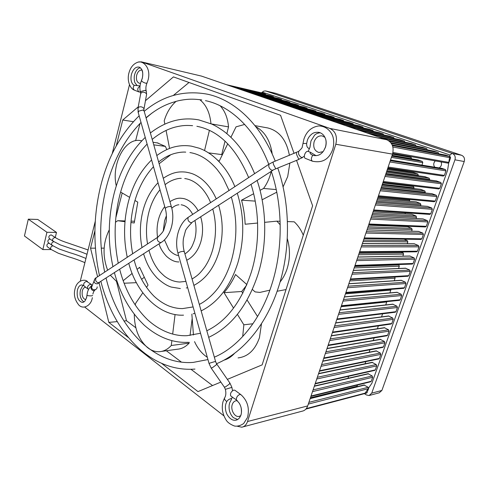 <?xml version="1.0" encoding="UTF-8"?>
<svg xmlns="http://www.w3.org/2000/svg" width="489" height="489" viewBox="0 0 489 489"><rect width="100%" height="100%" fill="white"/><g stroke="black" fill="none" stroke-linecap="round" stroke-linejoin="round"><path stroke-width="0.73" d="M49.542 238.669L49.212 238.436C48.417 236.67 49.059 235.478 51.143 234.854L55.569 237.666M48.552 242.801L48.215 242.562C47.433 240.906 48.026 239.72 50.006 238.999M47.561 246.914L47.225 246.676C46.455 245.038 47.054 243.852 49.01 243.131M51.137 249.543L42.849 249.573L46.932 232.269L56.486 232.428L55.281 237.465M42.849 249.573L24.45 235.979L28.307 219.164L37.757 219.451L56.486 232.428M28.307 219.164L46.932 232.269M324.922 137.336L322.202 135.905C318.461 135.532 315.766 137.501 314.109 141.816C312.948 147.409 314.543 150.973 318.889 152.495L323.064 151.663M141.969 70.086C139.567 69.878 137.806 71.577 136.682 75.19C135.918 79.487 136.81 82.183 139.371 83.264L140.551 83.258M85.612 287.226C84.071 287.349 82.971 288.565 82.311 290.882C81.645 295.784 82.8 298.724 85.777 299.69M237.446 400.778L236.193 400.736C234.323 401.041 233.002 402.331 232.238 404.605C230.405 409.788 234.61 417.313 238.932 416.451L240.655 415.766M217.538 160.025L219.115 161.352L227.752 143.754M230.918 137.293L236.046 126.84L244.708 124.432M204.549 150.545L209.396 130.41M164.842 124.096L164.206 120.832C166.694 112.556 170.679 106.04 176.156 101.302M199.75 99.646C206.162 104.744 209.903 112.776 210.967 123.735M159.139 163.754L170.777 154.726M169.561 148.43L166.071 130.441M116.284 185.961C111.137 164.432 124.946 137.409 140.471 140.606L141.749 140.875M130.924 222.532L134.224 222.984L137.788 202.14L134.964 200.49M129.634 197.36L120.612 192.067M124.988 221.706L117.708 220.704L115.465 222.25M117.336 282.214L110.428 275.338M107.653 270.179C102.39 256.187 102.928 242.733 109.267 229.824M146.486 287.373L148.033 285.093L139.634 267.318L137.097 269.378M132.146 273.412L123.149 280.735M142.794 292.813L135.581 303.431L135.221 305.075M171.871 340.656L171.278 345.497C167.733 349.335 163.766 351.402 159.377 351.701C155.423 351.897 151.645 350.662 148.045 347.997M147.586 347.648C138.907 340.002 134.469 328.865 134.267 314.25M175.068 314.506L172.672 334.091M191.853 314.121L193.455 334.996M234.604 353.278C231.456 356.756 227.898 359.048 223.944 360.161M207.305 357.282C201.951 353.767 197.697 348.547 194.543 341.634M237.409 314.372L243.846 324.806L242.709 336.554M246.584 285.24L241.713 291.505L224.023 292.673L233.553 308.119M224.023 292.673C228.455 287.495 232.293 281.45 235.539 274.537L246.866 284.58M252.367 289.464L255.117 291.902L259.855 292.422L269.861 290.166M287.269 238.546C290.215 248.565 290.191 258.54 287.196 268.479C285.539 273.669 283.168 278.174 280.075 281.988M264.653 222.342L276.884 221.15L280.215 224.812M255.215 201.107L241.548 200.178C243.601 207.886 244.793 215.912 245.142 224.243L257.605 223.033M241.548 200.178L253.65 193.742M260.038 190.337L263.577 188.461C266.511 184.432 268.773 179.824 270.356 174.634L271.224 171.358M255.826 126.7C264.861 131.645 270.325 140.753 272.214 154.017M266.939 127.794L267.789 127.953C279.329 130.918 286.536 140.05 289.396 155.343M289.861 163.088L287.709 176.547L283.064 186.932M262.128 199.787L276.768 192.183M287.41 221.566L294.244 221.835C298.033 225.368 301.047 229.818 303.284 235.191M286.034 289.555L277.391 291.206M241.713 291.505L242.825 293.259M247.086 299.989L257.556 316.542M261.505 323.669L259.445 337.679C255.117 349.983 247.99 356.726 238.064 357.905M192.183 318.412L190.062 335.466M189.225 342.257L189.115 343.144C185.569 346.903 181.602 348.938 177.214 349.244L161.651 351.383M143.858 277.563L141.59 279.366M157.305 142.886L165.38 146.388L153.754 144.854M169.585 155.759L169.383 155.3M166.81 149.567L165.38 146.388M220.172 105.789C224.94 110.997 227.727 118.026 228.528 126.877L211.407 123.931M222.324 154.811L221.725 154.591L225.032 141.113M226.859 133.668L228.528 126.877M212.544 385.546L190.967 369.293M181.413 362.098L166.327 350.741M135.856 327.795L126.492 320.747L116.571 281.725M146.089 117.935L152.195 112.892M173.32 95.453L189.023 82.482M115.832 217.764L122.195 192.996M135.624 140.685L140.062 123.399M296.536 160.374L312.618 205.783L262.135 364.873L227.354 379.372M220.857 382.08L197.99 391.61L161.761 363.486M145.459 100.703L173.448 76.901L280.57 115.3L294.072 153.424M133.381 121.7L122.745 120.019L138.246 106.834M95.441 248.155L90.544 248.167L94.915 230.784M116.235 145.911L122.745 120.019M104.151 248.137L101.235 248.143M117.238 321.609L108.821 322.392L99.102 282.917M97.598 276.798L90.544 248.167M126.492 320.747L123.925 320.986M128.418 337.599L108.821 322.392M276.236 189.573L263.577 188.461M280.118 221.279L276.884 221.15M252.929 323.755L243.846 324.806M189.115 343.144L171.278 345.497M136.407 282.666L124.072 283.235M134.371 221.236L131.046 221.132M125.056 220.936L117.708 220.704M221.725 154.591L208.577 152.868M335.815 144.249C337.569 136.547 335.588 131.278 329.873 128.43L386.75 139.762C392.257 142.403 394.177 147.189 392.508 154.127L335.815 144.249L247.52 421.524L307.691 405.919C306.597 408.926 304.739 410.681 302.11 411.194L242.996 426.885M141.266 61.84L201.505 76.101L141.266 61.84L138.644 62.072M237.361 426.267L241.798 427.203C244.482 426.695 246.389 424.8 247.52 421.524M201.505 76.101L386.75 139.762M307.691 405.919L392.508 154.127M80.275 281.102L95.263 221.291M112.189 153.778L129.487 84.744M141.639 61.95L329.873 128.43M84.695 307.043L223.956 415.907M86.663 288.033L83.741 285.613L81.828 284.934C79.805 285.02 78.338 286.725 77.427 290.05L77.384 290.24C76.559 297 78.185 301.059 82.262 302.41C83.411 302.373 84.359 301.823 85.104 300.772L86.584 297.52L87.305 293.076M83.992 301.847L82.971 301.181C80.33 298.541 79.493 294.843 80.453 290.081L82.415 286.218L83.387 285.387M140.734 82.617L142.299 78.154C143.094 74.676 142.855 71.724 141.572 69.291C140.618 67.879 139.72 67.14 138.882 67.079C135.691 66.706 133.24 69.028 131.529 74.041L131.468 74.255C130.887 76.901 130.82 79.187 131.272 81.113C131.951 83.374 132.941 84.768 134.243 85.288L140.043 85.905M237.648 419.501L233.387 417.655C231.792 416.17 230.57 414.165 229.72 411.634C229.115 409.678 228.931 407.465 229.17 405.008L229.665 402.82L231.511 399.269L231.089 398.602C229.255 399.024 227.825 399.996 226.81 401.512L225.826 403.896C224.952 407.062 225.447 411.714 227.299 414.849C229.922 418.908 232.703 420.693 235.649 420.21C237.263 420.014 238.669 419.042 239.873 417.3L240.967 414.868C241.487 413.596 241.578 411.463 241.23 408.474C241.016 406.958 240.392 405.234 239.359 403.315L236.364 399.813L233.583 398.015M316.077 155.691L310.515 152.342C309.592 153.136 310.344 154.114 312.771 155.27L314.005 155.594C317.673 155.746 320.301 155.349 323.62 150.912L325.46 147.097C326.45 143.289 326.291 140.074 324.977 137.446C323.62 134.707 321.585 133.002 318.883 132.336C315.912 132.085 313.583 132.635 311.896 133.992C309.659 135.783 308.143 137.898 307.355 140.337L306.658 143.46C306.475 145.966 307.184 147.623 308.791 148.418C309.629 148.356 310.075 147.556 310.142 146.022L310.973 140.966L314.506 135.264C315.686 133.913 317.606 133.081 320.258 132.757M88.588 289.384L87.91 288.968C87.054 286.75 87.922 285.191 90.52 284.28L92.121 285.264M140.001 86.266C137.391 87.959 137.042 89.854 138.949 91.956L140.349 92.036M231.052 396.127L230.667 395.839C230.044 393.437 231.101 391.506 233.84 390.039L235.075 390.381L240.655 394.495M310.735 152.397L307.972 151.352C305.368 150.753 302.887 157.409 305.344 158.375L305.527 158.454M137.152 85.599L135.153 83.069C134.23 81.846 133.9 77.115 134.548 74.921L134.597 74.713C135.594 71.315 137.054 69.138 138.998 68.197L140.264 67.751M361.774 375.13L360.155 375.503M435.265 160.905C433.395 162.971 433.242 165.074 434.8 167.201M439.11 167.904C441.347 166.431 442.007 164.438 441.102 161.932M273.809 97.409L273.4 96.743L270.503 95.771M433.951 151.138L438.236 152.562L438.786 153.778M443.138 176.052L444.367 175.404L445.974 170.869L445.43 169.579L441.848 168.35M310.295 398.18L356.658 386.695L357.63 384.965M310.888 396.42L370.705 381.762L371.261 381.267L372.673 377.294L372.202 375.974L368.015 373.7M347.948 378.303L348.651 376.286M400.687 226.358L400.809 226.004M409.397 201.254L409.69 199.481M405.026 213.852L405.387 212.807M411.194 185.686L413.541 186.584L414.055 187.843L413.804 188.552M303.791 107.048L306.945 108.1L307.392 108.858M422.52 147.268L426.695 148.65L427.245 149.823M418.077 159.958L422.276 161.394L422.796 162.648L421.94 165.117M413.663 172.55L417.893 174.041L418.254 175.747M379.378 132.647L383.162 133.913L383.682 134.909M411.359 143.485L415.43 144.836L415.974 145.96M400.454 139.787L404.427 141.113L404.959 142.189M389.794 136.18L393.676 137.47L394.201 138.503M407.007 156.04L411.108 157.446L411.561 158.827M407.184 171.596L407.38 170.814M339.959 119.298L343.406 120.447L343.889 121.309M349.488 122.525L353.015 123.705L353.51 124.597M369.195 129.2L372.893 130.435L373.4 131.394M359.232 125.826L362.844 127.03L363.345 127.953M330.625 116.137L333.999 117.262L334.47 118.093M321.493 113.038L324.788 114.145L325.252 114.946M312.55 110.013L315.778 111.089L316.23 111.871M278.571 98.503L281.536 99.493L281.951 100.184M295.215 104.139L298.302 105.172L298.736 105.905M286.811 101.296L289.83 102.305L290.258 103.014M365.057 363.804L365.827 361.609M372.05 362.331L376.249 364.562L376.726 365.888L375.301 369.892L374.721 370.393L315.118 383.871M377.367 328.749L378.364 325.9M373.229 340.527L374.152 337.899M369.134 352.208L369.977 349.8M380.21 339.329L384.44 341.487L384.922 342.801L383.474 346.866L382.85 347.392L323.681 358.455M376.114 350.876L380.332 353.07L380.809 354.391L379.372 358.425L378.773 358.938L319.378 371.218M384.336 327.697L388.578 329.812L389.067 331.132L387.612 335.228L386.958 335.766L328.015 345.589M409.806 256.022L414.104 257.88L414.617 259.182L413.095 263.473L412.264 264.078L354.8 266.059M401.206 251.963L403.07 252.819L403.566 254.109L402.85 256.15M396.921 292.269L401.194 294.262L401.695 295.57L400.204 299.763L399.47 300.338L341.236 306.328M389.959 292.88L390.9 289.378M381.53 316.884L382.612 313.816M385.729 304.928L386.83 301.634M392.691 304.17L396.958 306.206L397.453 307.514L395.974 311.676L395.265 312.233L336.793 319.525M388.498 315.98L392.753 318.052L393.242 319.366L391.775 323.498L391.096 324.042L332.386 332.612M398.083 264.567L398.828 264.922L399.317 266.212L398.517 268.492M394.22 280.729L395.106 278.217L394.764 277.025M401.182 280.283L405.467 282.226L405.968 283.534L404.464 287.758L403.7 288.345L345.723 293.021M405.479 268.198L409.77 270.099L410.277 271.407L408.761 275.662L407.967 276.261L350.24 279.598M407.465 226.615L411.659 228.339L412.166 229.622L411.616 231.175M404.122 239.194L407.343 240.625L407.85 241.908L407.215 243.711M414.177 243.748L418.474 245.557L418.987 246.859L417.453 251.187L416.591 251.804L359.403 252.403M418.578 231.383L422.881 233.143L423.401 234.445L421.854 238.803L420.956 239.433L364.042 238.632M416.188 201.853L420.375 203.473L420.895 204.75L420.528 205.796M411.811 214.28L415.998 215.955L416.512 217.232L416.053 218.534M420.595 189.322L424.788 190.893L425.308 192.171L425.039 192.947M427.49 206.358L431.793 208.021L432.325 209.316L430.754 213.742L429.782 214.396L373.443 210.728M423.016 218.919L427.319 220.631L427.844 221.933L426.286 226.321L425.351 226.963L368.718 224.738M432.001 193.699L436.304 195.307L436.836 196.602L435.253 201.065L434.244 201.731L378.199 196.59M424.892 176.694L429.238 178.216L429.58 180.001M436.384 180.936L440.852 182.495L441.39 183.785L439.794 188.283L438.743 188.962L383.003 182.33M262.587 93.087L265.429 94.041L265.827 94.689M445.65 155.105L450.051 156.559L450.601 157.843L448.981 162.415L447.851 163.112L392.722 153.43M364.012 384.99L368.186 387.3L368.651 388.621L366.713 393.046L305.888 409.085M261.462 92.824L262.287 92.17C311.78 107.843 372.948 129.304 449.941 154.976L447.588 170.313L371.872 383.266L364.855 393.535M275.827 93.375L461.506 155.245C464.098 156.431 465.002 158.528 464.232 161.535L381.885 390.448L379.25 392.801L369.641 395.393M262.813 91.81L263.846 91.088L265.649 90.966L452.203 153.405C454.819 154.61 455.736 156.749 454.953 159.817L371.732 393.15L369.073 395.546L366.42 394.947L364.391 393.657M53.295 241.346L52.977 241.12C52.189 239.347 52.836 238.149 54.921 237.513L55.893 237.892C58.711 239.665 63.063 241.48 68.937 243.339L88.081 249.952M51.29 249.634L50.972 249.402C50.208 247.746 50.813 246.56 52.788 245.833M52.292 245.496L51.975 245.264C51.192 243.589 51.797 242.397 53.796 241.682M272.819 170.325L191.254 222.856C188.43 221.78 187.415 219.94 188.21 217.336L188.895 216.884M275.674 168.864L272.306 170.349C270.802 169.983 269.641 168.803 268.809 166.798L268.883 164.28L269.488 163.87M298.907 159.408L275.784 168.821L273.443 164.414L273.039 162.036M302.544 157.556L298.755 159.249L296.756 154.885L296.236 152.537M215.606 361.603L184.329 251.835L183.259 251.322C180.673 251.59 178.919 252.251 178.002 253.314L178.088 253.62M211.046 367.869L212.177 367.826L216.193 364.941L216.639 363.834L215.649 361.75L214.647 361.652L209.94 363.052L209.115 363.7M216.761 364.005L229.787 382.893L229.39 384.079L225.392 386.97L224.213 386.946M236.364 399.813C236.291 397.355 237.434 395.564 239.799 394.44L241.034 394.77C247.416 400.619 249.622 408.003 247.66 416.909M165.374 208.852L165.27 208.485C166.126 207.293 167.837 206.615 170.398 206.456L171.498 207.128C175.196 219.879 170.814 236.144 161.755 242.098L160.526 242.623C157.727 241.652 156.761 239.879 157.623 237.312L96.015 277.838L95.575 280.093C96.137 281.75 97.158 282.624 98.637 282.728L161.058 242.55M138.24 112.592L138.735 111.15L142.965 110.019L144.114 110.997L171.394 206.768M137.867 108.864L138.46 107.397C139.732 106.553 141.168 106.565 142.77 107.433C143.888 108.228 144.224 109.102 143.79 110.049L143.937 110.471M140.575 94.279L141.168 92.794C142.415 91.938 143.827 91.95 145.404 92.818C146.498 93.619 146.828 94.493 146.4 95.447L143.968 109.059M94.768 279.066L94.022 281.615C94.609 283.235 95.783 283.956 97.562 283.773L99.401 282.532M92.452 284.959L91.529 287.624C92.097 289.213 93.246 289.916 94.982 289.732C96.467 289.305 97.201 288.351 97.177 286.866M304.323 156.26L302.031 157.574C300.576 157.177 299.421 155.973 298.559 153.956L298.565 151.419L299.164 151.034M232.538 390.693L231.884 387.367L225.368 389.342M158.332 236.847L157.623 237.312C161.437 233.828 163.522 231.266 163.864 229.622L166.028 222.25C166.743 217.464 166.492 212.874 165.27 208.485L138.106 112.109L138.051 107.88L140.759 93.277L140.441 92.415L141.064 91.412L145.209 90.312L146.321 91.321L146.578 94.463M96.724 277.367L96.015 277.838C95.227 277.99 94.542 279.146 93.967 281.297L91.474 287.312L91.419 285.949L90.96 288.18C91.498 289.788 92.494 290.637 93.943 290.723L96.357 289.023M312.771 155.27C311.071 157.861 310.943 159.83 312.373 161.181L312.544 161.254M226.81 401.512C225.172 400.467 224.396 399.336 224.488 398.119L224.909 397.416M141.474 80.557L141.474 80.636C142.085 81.694 143.54 82.562 145.82 83.246L147.042 82.965L148.143 79.811M83.741 285.613C83.411 283.443 84.377 282.043 86.632 281.407L91.388 284.451M86.956 295.246L86.987 295.313C87.788 295.723 89.298 295.912 91.51 295.869L92.665 295.515M134.243 85.288C132.825 87.305 132.91 88.937 134.499 90.184L134.689 90.257M306.658 143.46L303.076 143.473M92.238 285.46L91.419 285.949C88.802 288.076 87.329 291.193 86.987 295.313L86.59 297.66L85.104 300.772M140.844 93.148L140.441 92.415C139.487 88.485 139.83 84.56 141.474 80.636L142.336 78.191C143.069 73.857 142.819 70.893 141.572 69.291M308.889 402.355L368.186 387.3M364.635 385.075L310.154 398.608M308.302 404.103L368.651 388.621M306.285 408.602L367.251 392.563M392.465 145.6L450.051 156.559M445.882 155.147L392.154 144.854M392.887 147.006L450.601 157.843M392.948 152.47L448.981 162.415M229.384 85.679L265.429 94.041M262.672 93.112L226.609 84.725M385.43 175.135L440.852 182.495M436.75 180.985L385.772 174.115M384.99 176.437L441.39 183.785M383.297 181.474L439.794 188.283M386.389 172.287L429.238 178.216M425.234 176.743L386.707 171.339L425.088 176.706M385.968 173.534L429.764 179.487M380.607 189.445L436.304 195.307M432.239 193.754L381.017 188.241M380.161 190.777L436.836 196.602M378.48 195.771L435.253 201.065M371.09 217.697L427.319 220.631M423.327 218.98L371.622 216.132M370.625 219.09L427.844 221.933M368.975 223.993L426.286 226.321M375.827 203.632L431.793 208.021M427.765 206.419L376.298 202.25M375.369 204.995L432.325 209.316M373.706 209.946L430.754 213.742M381.738 186.089L424.788 190.893M420.821 189.377L382.117 184.97M381.31 187.36L425.308 192.171M372.563 213.338L415.998 215.955M412.099 214.341L373.052 211.884M372.111 214.665L416.512 217.232M377.129 199.769L420.375 203.473M416.445 201.908L377.563 198.485M376.695 201.071L420.895 204.75M366.395 231.633L422.881 233.143M418.92 231.45L366.982 229.897M365.919 233.057L423.401 234.445M364.281 237.917L421.854 238.803M361.744 245.454L418.474 245.557M414.55 243.822L362.386 243.546M361.255 246.902L418.987 246.859M359.629 251.719L417.453 251.187M363.535 240.13L407.343 240.625M363.07 241.511L407.85 241.908M368.028 226.786L411.659 228.339M407.789 226.682L368.572 225.172M367.575 228.149L412.166 229.622M352.557 272.734L409.77 270.099M405.907 268.272L353.309 270.49M352.049 274.237L410.277 271.407M350.454 278.974L408.761 275.662M348.021 286.193L405.467 282.226M401.64 280.356L348.828 283.791M347.502 287.728L405.968 283.534M345.925 292.422L404.464 287.758M349.788 280.943L395.106 278.217M354.659 266.474L398.828 264.922M354.177 267.911L399.317 266.212M334.647 325.9L392.753 318.052M389.024 316.059L335.613 323.027M334.103 327.508L393.242 319.366M332.563 332.086L391.775 323.498M339.066 312.777L396.958 306.206M393.193 304.25L339.983 310.057M338.529 314.36L397.453 307.514M336.976 318.975L395.974 311.676M341.114 306.689L386.768 301.964M345.436 293.871L390.919 290.136M343.522 299.543L401.194 294.262M397.398 292.349L344.384 296.982M342.997 301.102L401.695 295.57M341.432 305.753L400.204 299.763M359.079 253.357L403.07 252.819M358.608 254.763L403.566 254.109M357.129 259.152L414.104 257.88M410.21 256.095L357.826 257.073M356.628 260.631L414.617 259.182M355.02 265.405L413.095 263.473M330.258 338.914L388.578 329.812M384.88 327.783L331.279 335.888M329.708 340.546L389.067 331.132M328.18 345.081L387.612 335.228M321.603 364.611L380.332 353.07M376.689 350.961L322.728 361.285M321.041 366.292L380.809 354.391M319.537 370.754L379.372 358.425M325.912 351.817L384.44 341.487M380.772 339.415L326.988 348.639M325.356 353.474L384.922 342.801M323.84 357.972L383.474 346.866M317.33 377.294L376.249 364.562M372.642 362.416L318.498 373.828M316.756 378.999L376.726 365.888M315.271 383.425L375.301 369.892M318.602 373.523L365.081 363.743M254.005 94.145L289.83 102.305M286.909 101.315L251.053 93.124L286.866 101.302M262.575 97.085L298.302 105.172M295.319 104.163L259.555 96.046M245.625 91.26L281.536 99.493M278.669 98.527L242.733 90.269M280.27 103.167L315.778 111.089M312.667 110.037L277.116 102.085M289.421 106.315L324.788 114.145M321.615 113.069L286.199 105.202M298.779 109.53L333.999 117.262M330.753 116.162L295.478 108.393M328.168 119.628L362.844 127.03M359.378 125.856L324.635 118.411M338.431 123.155L372.893 130.435M369.348 129.23L334.812 121.914M318.143 116.186L353.015 123.705M349.629 122.556L314.69 114.994M308.351 112.818L343.406 120.447M340.087 119.322L304.977 111.657M387.722 168.332L407.319 171.199M392.478 154.2L411.108 157.446M407.258 156.089L392.691 153.528L407.154 156.058M392.099 155.331L411.616 158.68M359.708 130.471L393.676 137.47M389.965 136.217L355.913 129.163M370.741 134.261L404.427 141.113M400.638 139.83L366.854 132.922M382.05 138.149L415.43 144.836M411.549 143.522L378.064 136.773M348.944 126.767L383.162 133.913M379.543 132.684L345.234 125.496M387.282 169.646L417.893 174.041M413.987 172.599L387.575 168.76M386.878 170.838L418.407 175.294M391.805 156.211L422.276 161.394M418.339 160.001L392.044 155.49M391.408 157.385L422.796 162.648M389.488 141.309L426.695 148.65M422.722 147.305L388.303 140.477L422.637 147.281M271.328 100.092L306.945 108.1M303.901 107.073L268.241 99.035M382.789 182.965L413.541 186.584M382.38 184.188L414.055 187.843M377.918 197.428L409.733 200.294M368.62 373.792L314.311 386.267M313.094 389.88L372.202 375.974M312.514 391.603L372.673 377.294M311.035 395.992L371.261 381.267M310.436 397.771L357.19 386.212M442.184 168.43L390.515 160.037M390.295 160.692L445.43 169.579M389.867 161.963L445.974 170.869M388.156 167.042L444.367 175.404M391.402 143.473L438.236 152.562M434.165 151.18L390.87 142.733L434.073 151.156M270.594 95.789L234.586 87.47M237.416 88.442L273.4 96.743M449.941 154.976L452.203 153.405L461.506 155.245M276.224 93.472L265.649 90.966M464.232 161.535L454.953 159.817M381.885 390.448L371.732 393.15M267.789 127.953L254.977 125.63M158.026 142.984L153.033 142.305M141.834 140.789L140.471 140.606M239.708 416.255L238.932 416.451M84.903 262.642C79.157 260.215 73.827 258.302 68.918 256.902L58.27 253.223L50.972 249.402L47.225 246.676M85.948 258.461C80.19 256.04 74.854 254.133 69.939 252.734L59.279 249.06L51.975 245.264L48.215 242.562M86.999 254.268C81.229 251.859 75.881 249.952 70.96 248.553L60.294 244.885L52.977 241.12L49.212 238.436M332.795 149.2C333.901 145.264 334.011 141.364 333.131 137.507C332.172 133.216 327.526 126.095 318.779 125.93C311.524 126.993 306.579 131.364 303.938 139.035L302.269 146.834C302.471 147.482 301.236 149.011 298.565 151.419L272.929 162.085L268.883 164.28L188.21 217.336C178.558 223.852 174.225 240.099 178.002 253.314L209.072 363.553L211.162 368.04L224.347 387.141L225.337 389.238C226.23 392.899 225.949 395.864 224.488 398.119L223.008 401.646C221.48 407.777 222.385 413.67 225.729 419.317C227.079 422.074 230.001 424.311 234.482 426.023C237.397 426.512 240.46 425.681 243.675 423.529L247.458 417.551M144.206 111.327C163.014 95.557 184.237 89.872 207.874 94.273C235.093 100.269 260.918 124.622 275.234 161.144M277.764 168.014C290.215 203.766 290.747 248.65 278.919 285.827M201.774 99.933C193.736 98.919 188.265 98.699 178.454 100.734C166.786 103.815 158.136 107.678 146.04 117.77M141.015 122.439C124.554 139.396 112.971 161.07 106.278 187.458M308.211 151.413L309.641 148.002M231.749 398.608L232.208 396.989M150.374 132.977C159.169 126.223 168.161 121.908 177.354 120.025C184.408 118.589 191.578 118.552 198.852 119.915L211.737 124.078C215.105 125.697 216.89 126.51 223.479 131.021C236.548 140.808 246.933 155.019 254.616 173.662M257.128 180.484C266.853 208.986 267.287 244.366 258.125 273.968M192.593 125.673C186.56 125.282 182.807 125.239 175.154 127.109C167.293 129.182 159.64 133.277 152.201 139.402M147.116 144.078C134.298 157.336 125.19 174.359 119.781 195.154M156.804 155.539C163.454 150.771 169.848 147.776 175.997 146.541C181.077 145.465 186.23 145.343 191.456 146.162L199.353 148.253C203.167 149.83 205.019 150.416 211.523 154.891C221.694 162.813 229.475 173.399 234.867 186.651M237.306 193.32C244.335 216.01 244.555 239.06 237.972 262.483M185.716 152.134C182.635 151.877 178.766 152.354 174.108 153.583C168.687 155.196 163.528 157.99 158.632 161.963M153.497 166.725C144.561 176.303 138.118 188.509 134.169 203.345M163.277 178.271C172.678 172 179.133 171.413 185.857 172.128C191.071 173.143 193.992 173.76 200.447 178.155C207.085 183.124 212.348 190.038 216.236 198.901M218.656 205.392C223.241 220.612 223.375 236.053 219.072 251.707M181.254 178.344C178.43 178.143 170.991 179.72 165.111 184.708M159.995 189.775C155.031 195.747 151.37 203.082 148.998 211.786M169.94 201.651C174.481 198.84 178.461 197.739 181.871 198.357C186.462 198.534 193.485 202.153 198.161 210.79M200.728 217C203.088 225.026 203.167 233.155 200.961 241.389M178.937 204.781C176.725 204.873 174.335 206.003 171.773 208.186M166.413 215.722L164.61 220.68M324.977 137.446C326.377 140.312 326.554 143.552 325.509 147.152L323.62 150.912M332.752 149.334C329.115 159.353 322.318 163.302 312.373 161.181L305.344 158.375M92.079 298.926C90.832 305.069 83.851 309.867 78.986 305.228C74.793 300.118 73.478 294.659 75.049 288.852C76.987 280.032 85.117 278.761 87.513 281.591M92.164 298.59L92.366 297.673M148.161 79.738C151.272 67.409 142.611 60.049 137.647 62.286C133.295 63.9 130.38 67.513 128.888 73.13C126.816 80.685 130.08 88.815 134.499 90.184L138.949 91.956M239.873 417.3L240.9 415.271C242.073 411.273 241.56 407.288 239.359 403.315M186.731 260.258C193.455 256.829 198.167 250.643 200.869 241.7M164.536 220.949L163.289 230.814M164.438 239.861L168.662 249.158C169.879 251.358 175.184 255.661 178.595 255.435M186.278 287.978L187.684 287.66M193.888 285.38C205.728 279.127 214.09 268.015 218.974 252.049M148.931 212.043C146.229 222.526 145.771 233.161 147.544 243.938M148.962 250.38C150.887 257.385 153.705 263.479 157.421 268.669C158.595 270.533 161.028 273.082 164.707 276.322C169.585 279.934 174.634 281.835 179.866 282.031L185.912 281.371M193.143 313.797L194.909 313.296M201.156 310.882C218.015 302.52 230.252 286.505 237.862 262.844M134.108 203.577C129.921 220.16 129.438 236.878 132.666 253.73M134.114 259.995C137.91 274.512 144.518 286.56 153.937 296.138C158.577 300.472 163.528 303.748 168.791 305.967C173.662 307.783 178.265 308.657 182.593 308.59L193.112 306.927M208.687 337.324C231.083 326.909 247.526 305.918 258.009 274.353M119.726 195.368C114.151 217.862 113.656 240.478 118.246 263.216M119.677 269.353C125.178 290.27 134.512 307.092 147.666 319.818C161.541 332.3 175.704 336.261 187.055 335.686L200.533 333.254M80.673 297.373L81.26 298.92M134.664 74.469L135.331 72.531M216.56 363.712C242.96 352.844 266.805 324.403 278.791 286.242M106.223 187.666C99.395 215.698 98.882 243.852 104.689 272.128M106.089 278.149C117.806 327.227 153.265 365.552 193.173 362.41L207.953 359.568M85.771 287.367L87.91 288.968M233.925 398.278L230.667 395.839M236.743 419.929L235.649 420.21M82.629 302.385L82.262 302.41M139.145 115.801C120.655 133.98 107.812 157.47 100.612 186.266C93.423 215.955 93.044 245.722 99.469 275.564M100.905 281.505C113.509 331.676 149.891 372.551 194.97 369.079M271.291 171.315C282.874 205.563 283.204 248.577 271.915 284.036C260.643 320.417 238.082 347.239 214.347 357.178M145.239 137.409C130.367 151.859 119.964 170.698 114.023 193.925C108.069 218.112 107.708 242.373 112.941 266.707M114.426 272.752C120.294 294.268 130.221 311.731 144.206 325.142C159.139 338.376 174.5 343.089 188.412 342.306M251.046 184.42C259.738 211.34 259.885 244.573 251.297 272.275C241.45 301.774 226.621 321.273 206.823 330.766M151.59 159.964C140.594 170.728 132.837 184.769 128.307 202.079C123.711 220.405 123.362 238.809 127.256 257.287M128.79 263.443C136.639 293.522 159.732 316.297 183.516 315.167M231.358 197.171C237.391 218.186 237.379 239.427 231.309 260.875C228.491 270.166 224.677 278.363 219.879 285.466C215.949 291.615 207.458 300.49 199.31 304.402M158.02 182.776C150.991 190.056 145.991 199.292 143.026 210.49C139.891 222.758 139.542 235.13 141.999 247.587M143.564 253.877C146.7 263.357 149.616 269.928 157.11 277.99C162.177 282.679 166.877 285.704 171.223 287.055L180.386 288.565M212.819 209.17C216.474 222.758 216.389 236.425 212.562 250.179C210.631 256.67 207.984 262.361 204.616 267.263C200.655 272.41 198.705 275.032 192.067 278.981M164.732 206.584C161.92 210.166 159.848 214.414 158.522 219.335C156.981 225.24 156.657 231.248 157.556 237.354M159.084 243.828C160.178 247.917 162.617 252.043 166.394 256.218C170.777 260.142 174.94 262.049 178.882 261.945M194.983 220.722C196.48 227.141 196.352 233.54 194.591 239.922C192.214 246.156 191.431 249.469 184.928 253.938M192.69 214.384C189.604 208.607 185.753 205.411 181.138 204.793M210.582 202.623C208.84 198.051 206.199 193.577 202.648 189.188C197.03 182.88 191.058 179.335 184.726 178.546M229.06 190.472L223.589 178.919C221.908 176.095 221.065 174.622 217.14 169.518C208.772 159.75 199.695 154.096 189.915 152.562M248.656 177.58C235.851 147.55 218.595 130.453 196.89 126.296M94.487 290.613C93.894 291.083 93.35 292.226 92.861 294.06M146.926 83.228C145.869 85.832 145.624 88.368 146.187 90.838M229.922 383.095L231.859 387.27M184.243 251.529C183.1 247.287 182.825 242.923 183.436 238.43L185.337 231.352C185.349 230.05 187.495 227.202 191.774 222.795M268.791 164.341C255.007 128.369 229.983 105.716 205.466 100.636M364.122 384.959L310.252 398.321M445.785 155.123L392.154 144.842M262.636 93.099L226.59 84.719M436.598 180.948L385.778 174.09M432.056 193.705L381.023 188.21M423.089 218.925L371.634 216.083M427.557 206.364L376.31 202.208M420.65 189.329L382.123 184.94M411.872 214.286L373.064 211.841M416.243 201.859L377.575 198.448M418.657 231.383L367.007 229.836M414.262 243.748L362.41 243.467M407.539 226.621L368.596 225.117M405.57 268.192L353.345 270.386M401.28 280.276L348.871 283.669M388.602 315.967L335.674 322.85M392.795 304.158L340.032 309.904M397.025 292.263L344.433 296.841M409.898 256.016L357.856 256.988M384.446 327.685L331.346 335.692M376.224 350.851L322.801 361.053M380.32 339.311L327.055 348.431M372.16 362.306L318.584 373.578M295.27 104.151L259.531 96.04M278.626 98.515L242.709 90.257M312.612 110.025L277.092 102.073M321.56 113.051L286.169 105.196M330.698 116.15L295.448 108.387M359.317 125.838L324.598 118.399M369.281 129.212L334.776 121.902M349.568 122.537L314.659 114.982M340.032 119.31L304.947 111.645M389.892 136.193L355.87 129.151M400.558 139.805L366.805 132.904M411.469 143.503L378.015 136.761M379.47 132.666L345.197 125.477M413.847 172.562L387.581 168.748M418.223 159.97L392.05 155.484M303.852 107.054L268.216 99.022M368.125 373.675L314.403 385.998M441.928 168.363L390.528 160.007M443.279 176.089L387.85 167.947M270.551 95.777L234.561 87.458M262.287 92.17L263.846 91.088M276.041 93.417L265.466 90.911"/></g></svg>
